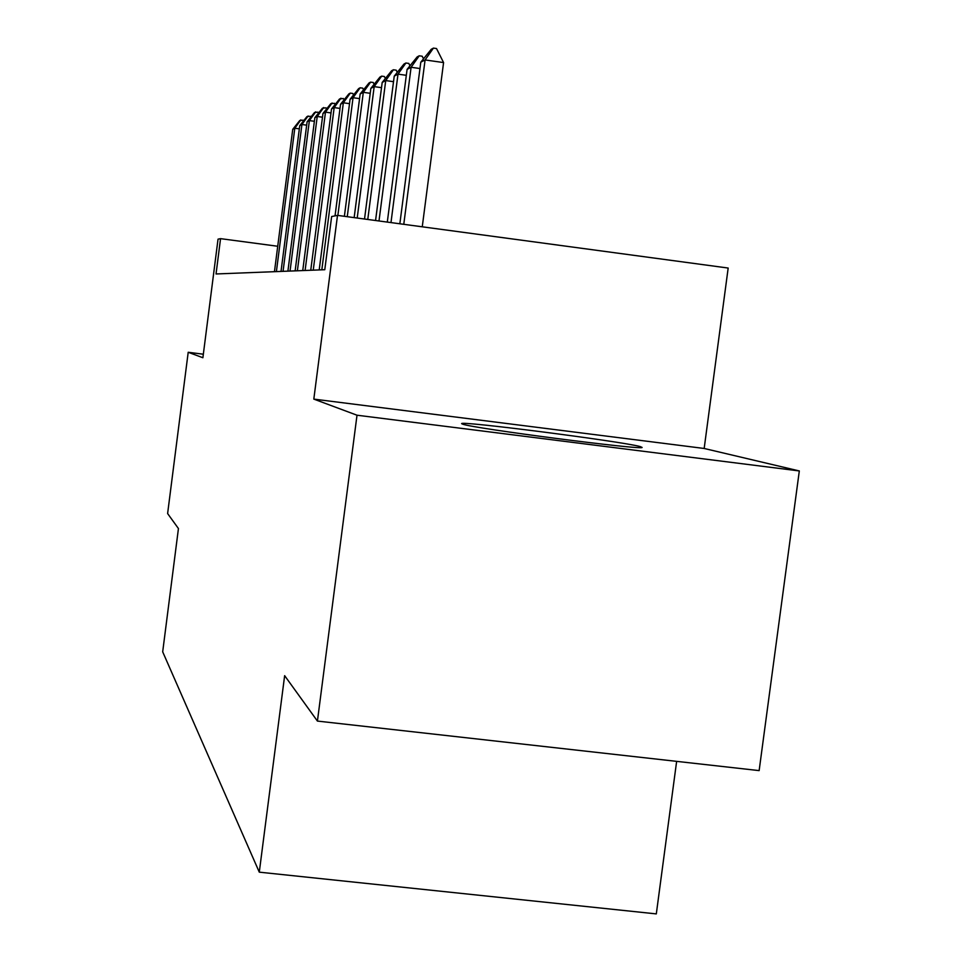 <?xml version="1.0" encoding="UTF-8"?>
<svg xmlns="http://www.w3.org/2000/svg" width="962" height="962" viewBox="0 0 962 962"><rect width="100%" height="100%" fill="white"/><g stroke="black" fill="none" stroke-linecap="round" stroke-linejoin="round"><path stroke-width="1.44" d="M640.199 446.572C621.969 441.414 457.792 420.346 461.652 423.677L462.686 424.17C472.895 428.33 643.434 450.444 642.123 447.438L640.199 446.572M704.172 448.472L313.816 399.11L357.01 415.211L317.424 721.079L759.138 770.61L799.314 470.947L704.172 448.472L728.174 268.049L337.506 215.38L331.637 216.546L324.783 269.709L216.041 273.966L220.551 238.648L218.037 239.153L202.886 357.744L188.203 352.272L203.331 354.208M676.635 761.363L656.312 913.9L259.283 872.161L162.686 651.815L178.439 528.547L167.616 513.564L188.203 352.272M357.01 415.211L799.314 470.947M313.816 399.11L337.506 215.38M317.424 721.079L284.644 675.661L259.283 872.161M277.717 246.26L220.551 238.648M299.338 128.86L294.805 128.235L276.395 271.609M274.459 271.681L292.737 129.317L299.795 120.466L302.994 120.19L303.415 121.056M300.853 119.889L294.805 128.235L292.737 129.317M306.674 125.168L301.924 124.507L283.056 271.344M281.024 271.428L299.747 125.649L306.986 116.57L310.293 116.27L310.75 117.22M308.105 115.969L301.924 124.507L299.747 125.649M314.382 121.284L309.379 120.599L290.043 271.068M287.903 271.152L307.106 121.789L314.538 112.482L317.953 112.169L318.458 113.203M315.704 111.857L309.379 120.599L307.106 121.789M322.486 117.208L317.232 116.486L297.378 270.791M295.142 270.875L314.839 117.737L322.462 108.189L325.998 107.852L326.551 108.995M323.689 107.528L317.232 116.486L314.839 117.737M331.012 112.927L325.481 112.157L305.098 270.478M302.741 270.575L322.967 113.48L330.808 103.668L334.463 103.307L335.065 104.557M332.094 102.97L325.481 112.157L322.967 113.48M340.019 108.417L334.175 107.6L313.239 270.166M310.75 270.262L331.517 108.995L339.586 98.918L343.374 98.521L344.047 99.892M340.945 98.184L334.175 107.6L331.517 108.995M349.519 103.655L343.35 102.79L321.825 269.829M319.204 269.937L340.548 104.257L348.857 93.903L350.288 93.122L352.789 93.47L353.523 94.985M350.288 93.122L343.35 102.79L340.548 104.257M359.572 98.617L353.042 97.703L337.866 215.428M335.041 215.873L350.084 99.266L358.646 88.6L360.161 87.782L362.722 88.143L363.528 89.791M360.161 87.782L353.042 97.703L350.084 99.266M370.214 93.302L363.311 92.328L347.258 216.69M344.384 216.306L360.161 93.975L368.999 82.997L370.598 82.131L373.232 82.504L374.122 84.307M370.598 82.131L363.311 92.328L360.161 93.975M381.517 87.662L374.182 86.628L357.203 218.037M354.16 217.628L370.851 88.372L379.966 77.056L381.661 76.142L384.379 76.515L385.353 78.499M381.661 76.142L374.182 86.628L370.851 88.372M393.518 81.674L385.726 80.58L367.773 219.456M364.526 219.023L382.191 82.431L391.606 70.755L393.41 69.781L396.212 70.178L397.282 72.342M393.41 69.781L385.726 80.58L382.191 82.431M406.313 75.313L398.003 74.134L379.004 220.971M375.565 220.514L394.24 76.118L403.98 64.057L405.904 63.011L408.79 63.42L409.98 65.801M405.904 63.011L398.003 74.134L394.24 76.118M419.973 68.53L411.099 67.28L390.981 222.595M387.301 222.09L407.082 69.384L417.171 56.914L419.228 55.796L422.198 56.229L423.508 58.838M419.228 55.796L411.099 67.28L407.082 69.384M399.843 223.785L420.791 62.193L431.253 49.29L433.441 48.1L425.084 59.945L443.578 62.578L422.258 226.804M420.791 62.193L425.084 59.945L403.775 224.314M433.441 48.1L436.52 48.545L443.578 62.578"/></g></svg>
